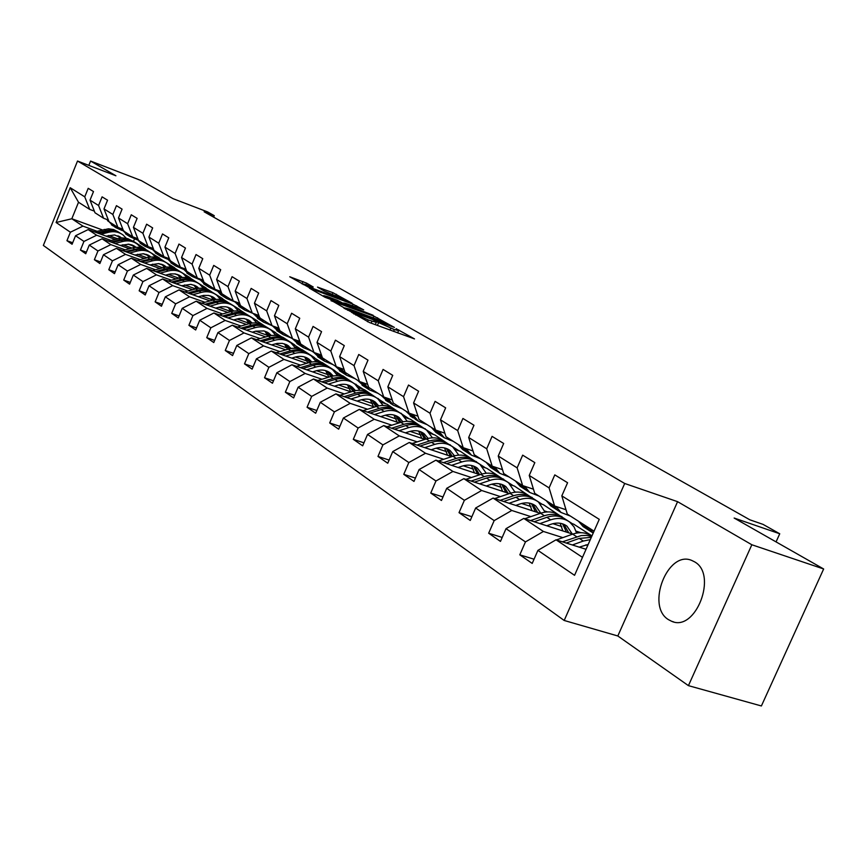 <?xml version="1.0" encoding="UTF-8"?>
<svg xmlns="http://www.w3.org/2000/svg" width="867" height="867" viewBox="0 0 867 867"><rect width="100%" height="100%" fill="white"/><g stroke="black" fill="none" stroke-linecap="round" stroke-linejoin="round"><path stroke-width="1.3" d="M351.373 312.196L369.472 322.535L414.502 338.91L396.121 328.701L398.603 330.587L394.355 329.59L373.915 320.508L376.289 322.361L368.269 319.977L351.373 312.196M668.5 619.667L671.654 621.292C695.768 632.336 718.039 574.182 694.413 561.751L691.747 560.44C667.709 549.851 645.644 606.206 668.5 619.667M306.56 283.119L289.751 276.757L308.522 287.194L352.045 303.212L332.895 292.688L317.517 287.107L324.225 290.998L345.337 300.08L341.761 299.18L314.017 288.863L303.483 283.975L313.225 286.999L306.56 283.119L305.986 284.484M751.841 544.758L677.582 501.668L617.813 635.977L688.431 685.645L751.841 544.758L823.65 568.98L734.143 518.043L779.736 533.769L763.047 524.383L749.857 519.81L204.135 211.786L214.268 215.666L207.581 211.906L173.064 198.673L141.364 180.629L90.569 161.056L88.813 165.369M677.582 501.668L624.695 483.483L77.521 161.034L115.918 175.773L90.569 161.056M331.129 300.296L349.867 311.166L394.42 327.433L373.905 316.141L330.956 300.708M325.06 297.294L309.367 288.137L353.021 304.198L363.717 309.877L345.304 303.212L348.74 305.672L373.135 315.263L325.06 297.294M823.65 568.98L761.389 705.966L688.431 685.645M624.695 483.483L564.189 620.469L43.35 245.426L77.521 161.034M72.687 242.749L66.943 240.69L72.08 244.256L75.548 235.726L83.947 241.438L80.436 250.054L85.746 253.738L89.279 245.068L97.949 250.975L94.384 259.721L99.868 263.535L103.466 254.725L112.439 260.837L108.798 269.724L114.477 273.658L118.14 264.717L127.427 271.035L123.721 280.074L129.595 284.148L133.323 275.045L142.936 281.591L139.154 290.781L145.233 294.997L149.048 285.742L158.997 292.515L155.15 301.868L161.446 306.246L165.337 296.828L175.654 303.851L171.72 313.366L178.255 317.907L182.222 308.316L192.918 315.599L188.908 325.288L195.682 329.991L199.735 320.237L210.844 327.802L206.736 337.664L213.781 342.541L217.91 332.614L229.452 340.46L225.257 350.506L232.573 355.589L236.799 345.467L248.796 353.628L244.505 363.858L252.113 369.136L256.437 358.83L268.911 367.315L264.533 377.752L272.444 383.236L276.866 372.723L289.849 381.567L285.362 392.198L293.61 397.92L298.129 387.202L311.654 396.403L307.07 407.262L315.664 413.223L320.291 402.277L334.391 411.879L329.698 422.955L338.661 429.176L343.408 418.013L358.125 428.027L353.313 439.331L362.666 445.822L367.532 434.432L382.911 444.901L377.979 456.443L387.755 463.227L392.74 451.588L408.823 462.534L403.762 474.336L413.993 481.423L419.108 469.535L435.949 480.99L430.747 493.052L441.466 500.487L446.722 488.316L464.365 500.324L459.022 512.657L470.25 520.449L475.658 508.008L494.168 520.612L488.663 533.227L500.465 541.409L506.014 528.675L525.456 541.908L519.799 554.826L532.197 563.42L537.919 550.382L574.561 575.32L599.26 519.344L561.816 495.87L567.582 482.735L554.793 474.878L549.093 487.893L554.577 505.981L534.733 493.323L529.238 475.452L534.831 462.62L522.671 455.153L517.133 467.866L522.638 485.596L503.738 473.545L498.232 456.02L503.673 443.481L492.077 436.372L486.701 448.792L492.207 466.186L474.195 454.698L468.679 437.499L473.978 425.242L462.924 418.458L457.689 430.596L463.195 447.675L446.006 436.708L440.49 419.823L445.649 407.848L435.093 401.367L429.999 413.245L435.505 430.01L419.075 419.53L413.581 402.949L418.598 391.234L408.509 385.046L403.545 396.663L409.04 413.125L393.336 403.101L387.842 386.823L392.729 375.357L383.084 369.429L378.24 380.808L383.723 396.978L368.692 387.386L363.219 371.39L367.987 360.152L358.754 354.484L354.029 365.625L359.491 381.513L345.077 372.322L339.626 356.597L344.286 345.597L335.431 340.157L330.815 351.081L336.266 366.698L322.448 357.876L317.008 342.422L321.559 331.638L313.074 326.425L308.565 337.122L313.984 352.479L300.719 344.015L295.311 328.821L299.754 318.254L291.605 313.247L287.194 323.738L292.591 338.834L279.857 330.706L274.471 315.761L278.816 305.39L270.981 300.578L266.678 310.874L272.043 325.721L259.797 317.907L254.443 303.212L258.691 293.035L251.159 288.408L246.943 298.508L252.286 313.117L240.495 305.596L235.185 291.128L239.335 281.146L232.085 276.692L227.967 286.609L233.266 300.99L221.919 293.75L216.631 279.51L220.706 269.702L213.726 265.41L209.684 275.153L214.962 289.307L204.027 282.328L198.771 268.315L202.759 258.68L196.029 254.54L192.073 264.11L197.318 278.047L186.773 271.317L181.55 257.521L185.462 248.049L178.97 244.071L175.091 253.467L180.303 267.188L170.127 260.707L164.947 247.106L168.772 237.807L162.508 233.96L158.715 243.204L163.885 256.719L154.055 250.455L148.918 237.059L152.668 227.913L146.621 224.195L142.903 233.288L148.029 246.607L138.536 240.549L133.431 227.36L137.116 218.365L131.275 214.778L127.622 223.708L132.716 236.832L123.547 230.98L118.476 217.975L122.084 209.131L116.438 205.663L112.851 214.452L117.912 227.392L109.036 221.735L104.007 208.914L107.551 200.201L102.089 196.852L98.567 205.501L103.585 218.256L95.002 212.773L90.016 200.136L93.495 191.574L88.206 188.323L84.749 196.842L89.734 209.413L78.518 202.26L71.82 218.755L82.939 226.124L96.963 231.24M66.943 240.69L70.39 232.215L56.106 222.494L70.194 187.716L84.749 196.842M90.016 200.136L98.567 205.501M104.007 208.914L112.851 214.452M118.476 217.975L127.622 223.708M133.431 227.36L142.903 233.288M148.918 237.059L158.715 243.204M164.947 247.106L175.091 253.467M181.55 257.521L192.073 264.11M198.771 268.315L209.684 275.153M216.631 279.51L227.967 286.609M235.185 291.128L246.943 298.508M254.443 303.212L266.678 310.874M274.471 315.761L287.194 323.738M295.311 328.821L308.565 337.122M317.008 342.422L330.815 351.081M339.626 356.597L354.029 365.625M363.219 371.39L378.24 380.808M387.842 386.823L403.545 396.663M413.581 402.949L429.999 413.245M440.49 419.823L457.689 430.596M468.679 437.499L486.701 448.792M498.232 456.02L517.133 467.866M529.238 475.452L549.093 487.893M110.878 240.397L96.671 235.228L88.163 229.592L114.921 239.335M128.045 244.126L132.965 245.925M149.612 251.994L159.691 258.149L155.323 256.827M122.789 244.732L131.99 248.081M155.03 256.459L159.691 258.149M108.364 220.023L103.585 218.256M88.163 229.592L75.548 235.726M96.671 235.228L83.947 241.438M125.26 249.859L110.857 244.635L102.068 238.815L129.443 248.753M143.033 253.695L147.542 255.332M164.253 261.4L174.635 267.751L170.528 266.537M137.463 254.28L147.097 257.77M170.225 266.158L174.635 267.751M122.854 229.213L117.912 227.392M102.068 238.815L89.279 245.068M110.857 244.635L97.949 250.975M140.129 259.634L125.531 254.367L116.449 248.341L144.453 258.474M158.563 263.59L162.606 265.053M179.382 271.122L190.079 277.678L186.253 276.573M152.635 264.153L162.725 267.795M185.928 276.183L190.079 277.678M137.831 238.718L132.716 236.832M116.449 248.341L103.466 254.725M125.531 254.367L112.439 260.837M155.496 269.756L140.714 264.435L131.307 258.193L159.983 268.542M174.679 273.842L178.179 275.099M195.01 281.168L206.053 287.942L202.51 286.944M168.328 274.373L178.905 278.177M202.174 286.543L206.053 287.942M153.329 248.547L148.029 246.607M131.307 258.193L118.14 264.717M140.714 264.435L127.427 271.035M171.417 280.214L156.418 274.85L146.686 268.391L176.066 278.946M191.434 284.474L194.295 285.492M211.028 291.507L222.559 298.551L219.329 297.674M184.573 284.94L195.66 288.906C201.469 287.432 206.617 288.321 211.136 291.583M218.972 297.262L222.559 298.551M169.368 258.724L163.885 256.719M146.686 268.391L133.323 275.045M156.418 274.85L142.936 281.591M187.89 291.063L172.685 285.633L162.606 278.946L192.723 289.719M208.914 295.517L210.963 296.254M227.88 302.301L239.66 309.53L236.745 308.782M201.404 295.885L213.044 300.036M236.355 308.349L239.66 309.53M185.993 269.258L180.303 267.188M162.606 278.946L149.048 285.742M172.685 285.633L158.997 292.515M204.97 302.29L189.548 296.817L179.101 289.881L209.987 300.892M227.414 307.091L228.227 307.384M245.198 313.431L257.358 320.898L254.779 320.281M218.852 307.221L230.882 311.491M254.367 319.836L257.358 320.898M203.225 280.182L197.318 278.047M179.101 289.881L165.337 296.828M189.548 296.817L175.654 303.851M222.667 313.941L207.029 308.403L196.191 301.217L227.88 312.456M256.567 322.632L258.366 323.272M262.864 324.865L275.695 332.69L273.473 332.191M236.94 318.98L248.905 323.207M273.018 331.736L275.695 332.69M221.096 291.518L214.962 289.307M196.191 301.217L182.222 308.316M207.029 308.403L192.918 315.599M241.037 326.014L225.171 320.432L213.932 312.976L246.466 324.464M275.413 334.684L282.924 337.328L294.715 344.903L292.84 344.546M252.264 332.18L255.732 331.172L267.6 335.366M292.363 344.069L294.715 344.903M239.639 303.277L233.266 300.99M213.932 312.976L199.735 320.237M225.171 320.432L210.844 327.802M260.111 338.563L244.006 332.928L232.334 325.179L265.757 336.916M294.975 347.179L302.215 349.726L314.439 357.583L312.944 357.367M275.218 343.852L286.999 347.97M312.402 356.868L314.439 357.583M258.908 315.49L252.286 313.117M232.334 325.179L217.91 332.614M244.006 332.928L229.452 340.46M279.922 351.59L263.59 345.911L251.452 337.859L285.807 349.856M315.285 360.152L322.231 362.579L334.933 370.74L333.795 370.653M295.484 357.009L307.156 361.073M333.188 370.133L334.933 370.74M278.946 328.181L272.043 325.721M251.452 337.859L236.799 345.467M263.59 345.911L248.796 353.628M300.524 365.148L283.942 359.404L271.328 351.037L306.669 363.316M336.396 373.634L343.018 375.942L355.427 384.46M316.563 370.697L328.105 374.685M354.733 383.908L356.218 384.417M299.776 341.381L292.591 338.834M271.328 351.037L256.437 358.83M283.942 359.404L268.911 367.315M321.971 379.247L305.13 373.46L291.995 364.747L328.376 377.308M358.342 387.647L364.628 389.825L377.871 398.798M338.509 384.937L349.889 388.85M377.037 398.181L378.348 398.636M321.473 355.112L313.984 352.479M291.995 364.747L276.866 372.723M305.13 373.46L289.849 381.567M344.297 393.932L327.206 388.091L313.518 379.02L350.994 391.873M381.187 402.234L387.094 404.26L401.128 413.678M361.376 399.763L372.582 403.588M400.055 412.985L401.378 413.429M344.08 369.429L336.266 366.698M313.518 379.02L298.129 387.202M327.206 388.091L311.654 396.403M367.565 409.235L350.214 403.35L335.941 393.889L374.566 407.046M404.987 417.406L410.492 419.281L425.155 429.111M385.219 415.228L396.208 418.956M423.833 428.32L425.361 428.84M367.651 384.352L359.491 381.513M335.941 393.889L320.291 402.277M350.214 403.35L334.391 411.879M391.851 425.198L374.219 419.27L359.328 409.387L399.178 422.868M429.783 433.229L434.855 434.941L449.94 445.107M410.113 431.354L420.863 434.974M448.976 444.435L450.363 444.912M392.252 399.925L383.723 396.978M359.328 409.387L343.408 418.013M374.219 419.27L358.125 428.027M417.2 441.877L399.286 435.895L383.734 425.578L424.884 439.385M455.641 449.713L460.269 451.273L476.167 461.927M436.112 448.185L446.581 451.685M475.094 461.211L476.449 461.667M417.97 416.182L409.04 413.125M383.734 425.578L367.532 434.432M399.286 435.895L382.911 444.901M443.698 459.293L425.502 453.268L409.235 442.484L451.761 456.649M482.648 466.923L486.788 468.31L503.467 479.451M463.292 465.785L473.458 469.155M502.264 478.692L503.684 479.169M444.858 433.197L435.505 430.01M409.235 442.484L392.74 451.588M425.502 453.268L408.823 462.534M471.42 477.522L452.921 471.453L435.895 460.16L479.895 474.683M510.847 484.902L514.489 486.105L531.872 497.723M491.752 484.198L501.56 487.417M514.835 491.773L515.908 492.12M530.756 496.997L532.154 497.452M473.003 450.992L463.195 447.675M435.895 460.16L419.108 469.535M452.921 471.453L435.949 480.99M500.454 496.607L481.651 490.505L463.812 478.671L509.373 493.572M540.336 503.694L543.446 504.713L561.686 516.884M521.587 503.478L530.972 506.534M544.725 510.999L547.521 511.909M560.31 516.06L561.935 516.591M502.513 469.632L492.207 466.186M463.812 478.671L446.722 488.316M481.651 490.505L464.365 500.324M530.897 516.624L511.779 510.479L493.074 498.07L540.293 513.351M571.18 523.354L573.759 524.188L591.966 535.882M552.875 523.69L561.805 526.562M576.056 531.146L580.89 532.696M533.443 489.183L522.638 485.596M493.074 498.07L475.658 508.008M511.779 510.479L494.168 520.612M562.846 537.627L543.414 531.46L523.766 518.423L572.762 534.105M585.756 544.909L587.707 545.527M565.978 509.72L554.577 505.981M523.766 518.423L506.014 528.675M543.414 531.46L525.456 541.908M582.483 557.362L556.007 539.805L586.049 549.299M594.047 531.157L567.3 514.098L561.816 495.87M556.007 539.805L537.919 550.382M617.813 635.977L564.189 620.469M213.65 217.151L214.268 215.666M776.063 541.897L779.736 533.769M108.592 235.488L117.381 238.696M140.313 247.062L144.399 248.818M134.407 239.086L133.496 241.319L145.212 248.851M133.496 241.319L132.337 240.896M102.219 229.874L71.82 218.755L56.106 222.494M94.351 211.125L89.734 209.413M149.688 252.015L145.114 249.078M164.329 261.433L159.593 258.388M179.458 271.154L174.538 267.99M195.086 281.201L189.981 277.917M211.245 291.583L205.945 288.18M227.967 302.334L222.461 298.79M245.274 313.464L239.552 309.779M263.2 324.984L257.25 321.158M281.786 336.927L275.587 332.939M301.055 349.314L294.607 345.164M321.061 362.178L314.331 357.843M341.836 375.53L334.814 371.011M363.425 389.402L356.099 384.699M385.88 403.838L378.229 398.918M409.257 418.869L401.258 413.722M433.608 434.519L425.242 429.143M459.001 450.84L450.233 445.204M485.509 467.877L476.319 461.97M513.188 485.672L503.554 479.484M542.135 504.28L532.013 497.777M572.437 523.755L561.794 516.916M70.194 187.716L78.518 202.26M82.939 226.124L70.39 232.215M534.05 559.204L519.799 554.826M579.752 532.717L576.197 531.569M502.199 537.442L488.663 533.227M546.546 511.963L544.866 511.422M471.876 516.71L459.022 512.657M515.041 492.207L508.571 482.8C503.304 478.942 497.116 478.129 490.018 480.361L479.657 483.851M442.994 496.954L430.747 493.052M415.434 478.085L403.762 474.336M389.11 460.063L377.979 456.443M363.945 442.82L353.313 439.331M339.875 426.326L329.698 422.955M316.813 410.503L307.07 407.262M294.693 395.341L285.362 392.198M273.473 380.776L264.533 377.752M253.099 366.784L244.505 363.858M233.516 353.335L225.257 350.506M214.68 340.395L206.736 337.664M196.538 327.932L188.908 325.288M179.068 315.924L171.72 313.366M162.227 304.35L155.15 301.868M145.981 293.187L139.154 290.781M130.31 282.404L123.721 280.074M115.17 271.978L108.798 269.724M177.952 274.839L177.345 274.449M100.529 261.91L94.384 259.721M162.292 264.695L161.587 264.24M86.386 252.178L80.436 250.054M147.162 254.898L146.36 254.378M141.852 247.886L140.595 247.431M132.521 245.404L131.621 244.83M375.378 324.529L376.235 325.027M398.452 333.188L397.682 332.744M344.632 308.522L344.036 308.294M347.938 309.844L389.446 325.244L375.118 318.557L349.314 309.02L344.871 307.948L347.754 310.299M327.358 296.557L323.64 295.636L334.434 300.654L345.749 304.675L337.274 300.231L327.358 296.557M579.21 547.142L588.184 544.454M572.339 544.975L583.307 541.051L590.319 539.61M556.397 539.924L572.686 534.137C580.023 531.688 586.395 532.403 591.793 536.283M566.249 543.045L579.254 538.407L591.316 537.356M591.662 536.565L586.623 535.383L581.172 535.589L562.423 541.832M578.452 521.208L583.133 526.605L585.724 528.263M589.137 528.025L593.245 532.977M582.494 523.787L587.176 529.195L589.766 530.853M592.334 532.49L589.744 530.842L585.052 525.424M546.709 525.77L551.087 524.232C557.21 522.227 562.51 522.877 566.985 526.182L572.263 533.942M539.935 523.603L550.697 519.832C558.045 517.426 564.406 518.206 569.792 522.162L574.041 526.887L576.62 533.075M524.784 518.748L540.575 513.253C547.89 510.88 554.219 511.66 559.583 515.594L560.927 516.461M560.158 523.278L562.856 530.94M534.159 521.75L546.839 517.317C554.165 514.933 560.516 515.702 565.891 519.647L567.278 520.536M568.763 532.826L563.929 524.362M563.409 518.054C558.045 514.131 551.715 513.362 544.4 515.746L530.517 520.59M562.531 523.831L566.498 532.1M515.767 505.418L520.037 503.944C526.063 502.015 531.287 502.676 535.719 505.949L540.813 513.177M509.081 503.25L519.636 499.63C526.865 497.311 533.129 498.113 538.461 502.015L545.083 512.137M494.656 498.59L509.991 493.356C517.176 491.069 523.419 491.871 528.729 495.761L529.921 496.531M529.206 503.088L532.013 510.674M503.575 501.473L515.952 497.235C523.159 494.927 529.423 495.729 534.744 499.62L535.969 500.411M537.627 512.495L532.772 504.171M532.338 498.07C527.028 494.223 520.796 493.442 513.643 495.729L500.118 500.357M531.449 503.662L535.481 511.801M546.188 500.627L550.838 505.938L553.395 507.574M555.964 506.436L561.014 512.451L570.41 516.082M550.036 503.077L554.685 508.409L557.243 510.045M559.692 511.606L557.134 509.969L552.474 504.637M515.442 481.012L520.059 486.246L522.584 487.861M524.578 486.246L529.759 492.456L539.036 496.065M519.116 483.353L523.722 488.598L526.258 490.213M528.588 491.708L526.052 490.083L521.435 484.837M486.246 486.008L490.44 484.599C496.358 482.735 501.505 483.407 505.894 486.636L510.717 493.117M465.915 479.364L480.817 474.379C487.883 472.168 494.038 472.992 499.284 476.828L500.335 477.511M499.674 483.851L502.578 491.351M474.412 482.139L486.506 478.075C493.594 475.853 499.76 476.677 505.027 480.524L506.111 481.218M507.921 493.095L503.044 484.924M502.687 479.007C497.452 475.224 491.318 474.444 484.295 476.644L471.117 481.066M501.787 484.415L505.873 492.423M458.069 467.486L462.176 466.121C467.996 464.322 473.079 465.015 477.414 468.202L481.954 474.021M451.566 465.341L461.743 461.97C468.733 459.824 474.823 460.648 480.036 464.452L486.235 473.23M438.474 461.016L452.953 456.248C459.9 454.124 465.969 454.958 471.16 458.751L472.092 459.347M471.464 465.471L474.466 472.894M446.57 463.682L458.383 459.792C465.362 457.646 471.442 458.48 476.644 462.274L477.598 462.891M479.538 474.574L474.661 466.533M474.368 460.8C469.199 457.093 463.162 456.302 456.28 458.415L443.427 462.653M473.469 466.045L477.598 473.924M431.148 449.778L435.169 448.467C440.902 446.733 445.909 447.437 450.19 450.591L454.449 455.814M424.732 447.643L434.725 444.392C441.596 442.322 447.61 443.156 452.758 446.917L458.751 455.121M412.226 443.481L426.315 438.93C433.153 436.87 439.135 437.716 444.262 441.455L445.074 441.986M444.489 447.914L447.567 455.251M419.964 446.05L431.517 442.311C438.377 440.241 444.37 441.086 449.518 444.836L450.352 445.367M452.303 456.465L447.535 448.965M447.307 443.395C442.192 439.753 436.253 438.951 429.501 441L416.962 445.053M446.397 448.488L450.558 456.237M486.127 462.306L490.689 467.465L493.182 469.058M494.667 467.01L499.956 473.393L509.102 476.969M489.627 464.539L494.19 469.708L496.693 471.301M498.915 472.732L496.412 471.128L491.849 465.958M458.123 444.446L462.642 449.518L465.113 451.1M466.11 448.662L471.496 455.186L480.535 458.741M461.472 446.581L465.991 451.664L468.462 453.246M470.597 454.601L468.115 453.018L463.498 447.784M431.365 427.366L435.841 432.373L438.279 433.933M438.832 431.148L444.305 437.781L453.224 441.314M434.562 429.403L439.038 434.421L441.487 435.982M443.514 437.282L441.075 435.711L436.339 430.292M405.388 432.85L409.332 431.582C414.968 429.902 419.91 430.617 424.147 433.728L428.125 438.42M399.058 430.715L408.877 427.583C415.64 425.578 421.568 426.423 426.651 430.14L432.449 437.824M387.105 426.705L400.825 422.348C407.555 420.365 413.451 421.221 418.523 424.917L419.238 425.372M418.674 431.116L421.828 438.366M394.507 429.187L405.81 425.589C412.551 423.584 418.468 424.44 423.551 428.146L424.277 428.612M426.152 438.973L421.568 432.145M421.405 426.737C416.355 423.161 410.514 422.359 403.87 424.331L391.635 428.222M420.495 431.679L424.678 439.32M405.756 411.034L412.594 417.493M412.746 414.393L418.284 421.134L427.084 424.646M408.812 412.985L415.661 419.455M417.612 420.701L415.195 419.162L410.362 413.581M380.732 416.626L384.601 415.412C390.139 413.787 395.016 414.513 399.199 417.58L402.906 421.796M374.479 414.513L384.135 411.489C390.779 409.538 396.631 410.405 401.659 414.068L407.252 421.286M363.045 410.655L376.419 406.471C383.041 404.553 388.86 405.409 393.867 409.061L394.474 409.452M393.943 415.033L397.162 422.186M370.122 413.039L381.187 409.571C387.831 407.642 393.661 408.498 398.69 412.161L399.308 412.562M401.096 422.262L396.707 416.041M396.587 410.785C391.602 407.273 385.848 406.471 379.334 408.368L367.38 412.118M395.677 415.586L399.774 422.684M381.22 395.385L387.993 401.757M387.777 398.376L393.369 405.203L402.06 408.682M384.059 397.097L390.93 403.643M392.794 404.835L390.41 403.307L385.49 397.585M357.096 401.096L360.889 399.915C366.351 398.343 371.152 399.069 375.292 402.104L378.727 405.875M350.929 398.993L360.412 396.056C366.958 394.182 372.723 395.049 377.698 398.668L383.084 405.453M339.983 395.265L353.021 391.245C359.534 389.391 365.267 390.258 370.231 393.867L370.74 394.192M370.242 399.622L373.504 406.688M346.746 397.563L357.594 394.225C364.129 392.35 369.884 393.217 374.847 396.837L375.378 397.173M377.069 406.276L372.875 400.608M372.799 395.493C367.879 392.036 362.211 391.234 355.817 393.065L344.123 396.674M371.889 400.164L375.844 406.645M357.703 380.375L364.4 386.66M363.847 383.03L369.494 389.922L378.077 393.369M360.282 381.794L364.866 386.964L367.229 388.47M369.017 389.619L366.654 388.102L361.658 382.271M334.413 386.183L338.141 385.046C343.516 383.528 348.252 384.265 352.349 387.256L355.524 390.627M328.333 384.103L337.664 381.252C344.112 379.432 349.791 380.31 354.711 383.886L359.913 390.28M317.842 380.494L330.565 376.636C336.981 374.837 342.638 375.714 347.537 379.28L347.96 379.551M347.483 384.829L350.799 391.808M324.334 382.726L334.955 379.497C341.392 377.687 347.06 378.565 351.969 382.13L352.414 382.412M353.996 390.974L350.008 385.793M349.975 380.819C345.12 377.416 339.539 376.614 333.253 378.391L321.809 381.859M349.054 385.371L352.869 391.288M335.15 365.982L341.771 372.181M340.894 368.312L346.594 375.27L355.058 378.695M337.48 367.12L342.151 372.431L344.481 373.915M346.193 375.01L343.863 373.525L338.802 367.586M312.651 371.878L316.314 370.773C321.603 369.299 326.274 370.036 330.316 372.994L333.242 376.007M306.647 369.808L315.816 367.044C322.166 365.289 327.769 366.167 332.635 369.689L337.653 375.736M296.579 366.329L308.999 362.612C315.317 360.867 320.898 361.745 325.743 365.267L326.09 365.484M325.634 370.621L328.896 377.145M302.811 368.475L313.215 365.354C319.555 363.598 325.147 364.487 330.002 368.009L330.37 368.237M331.833 376.3L328.04 371.575M328.062 366.719C323.25 363.381 317.766 362.569 311.578 364.292L300.394 367.641M327.141 371.152L330.793 376.571M313.486 352.165L320.031 358.277M318.872 354.202L324.594 361.203L332.961 364.595M315.588 353.042L320.335 358.472L322.632 359.946M324.28 360.997L321.982 359.523L316.856 353.498M291.735 358.125L295.333 357.052C300.535 355.633 305.141 356.37 309.151 359.285L311.817 361.973M285.807 356.066L294.834 353.4C301.087 351.688 306.615 352.576 311.416 356.055L316.26 361.767M276.139 352.706L288.277 349.13C294.498 347.439 300.004 348.328 304.794 351.796L305.065 351.969M304.631 356.976L307.818 362.97M282.122 354.787L292.331 351.774C298.573 350.062 304.089 350.951 308.89 354.43L309.183 354.614M310.527 362.222L306.94 357.898M306.994 353.183C302.247 349.889 296.839 349.076 290.759 350.745L279.803 353.985M306.073 357.497L309.552 362.46M292.645 338.856L299.137 344.914M297.706 340.644L303.472 347.678L311.719 351.037M294.563 339.528L299.364 345.055L301.64 346.507M303.222 347.526L300.947 346.063L295.777 339.962M271.62 344.903L277.245 343.397L282.414 343.375L287.129 345.023L291.214 348.491M265.768 342.866L274.655 340.265C280.81 338.607 286.262 339.496 291.009 342.942L295.68 348.339M256.48 339.615L268.347 336.168C274.471 334.521 279.911 335.41 284.636 338.834L284.842 338.975M284.419 343.852L287.508 349.358M262.224 341.62L272.249 338.704C278.394 337.046 283.834 337.935 288.581 341.37L288.798 341.511M290.022 348.697L286.63 344.752M286.728 340.146C282.035 336.916 276.714 336.103 270.732 337.718L260.002 340.85M285.807 344.362L289.123 348.902M272.498 325.884L279.044 332.05M277.364 327.618L283.151 334.673L291.301 338.011M274.34 326.545L279.207 332.159L281.45 333.589M282.978 334.564L280.724 333.134L275.5 326.957M255.732 331.172L263.871 330.912L268.391 332.852L271.393 335.518M246.488 330.154L255.234 327.639C261.303 326.025 266.678 326.913 271.371 330.316L275.879 335.442M237.558 327.022L249.165 323.684C255.201 322.09 260.555 322.979 265.237 326.371L265.378 326.458M264.977 331.227L267.957 336.277M243.085 328.961L252.915 326.133C258.973 324.518 264.348 325.418 269.03 328.81L269.193 328.907M270.287 335.702L267.09 332.104M267.22 327.607C262.593 324.421 257.336 323.619 251.463 325.179L240.939 328.203M266.299 331.725L269.453 335.876M240.668 305.704L244.754 310.115L253.121 313.442L259.699 319.674M257.792 315.089L263.59 322.166L271.642 325.472M254.876 314.049L259.797 319.739L262.007 321.158M263.481 322.101L261.26 320.671L256.003 314.45M233.624 319.934L239.064 318.503L244.093 318.525L248.688 320.14L252.286 323.044M227.923 317.918L236.528 315.469C242.511 313.897 247.821 314.797 252.46 318.156L256.805 323.023M219.318 314.884L230.676 311.665C236.637 310.115 241.926 311.004 246.542 314.353L246.629 314.407M246.239 319.056L249.1 323.705M224.64 316.758L234.296 314.017C240.267 312.456 245.567 313.355 250.205 316.704L250.303 316.769M251.278 323.196L248.276 319.912M248.428 315.534C243.855 312.391 238.674 311.589 232.898 313.106L222.581 316.032M247.507 319.544L250.498 323.348M234.437 301.402L241.059 307.752M238.945 303.027L240.365 305.238M236.138 302.019L241.102 307.774L243.291 309.183M244.711 310.083L242.511 308.685L237.222 302.41M215.655 308.121L221.02 306.745L225.984 306.777L230.514 308.381L233.884 311.036M210.031 306.127L218.506 303.743C224.401 302.225 229.636 303.114 234.231 306.43L238.425 311.058M201.751 303.19L212.87 300.08C218.733 298.562 223.957 299.462 228.52 302.767L228.552 302.789M228.173 307.33L230.925 311.6M206.877 305.011L216.36 302.345C222.234 300.827 227.468 301.727 232.053 305.032L232.096 305.065M232.952 311.155L230.134 308.175M230.319 303.883C225.799 300.795 220.695 299.993 215.005 301.467L204.883 304.306M229.397 307.818L232.226 311.296M216.436 289.838L220.933 294.867L225.247 297.63M220.782 291.399L221.41 292.385M222.559 294.151L226.612 298.508L234.675 301.781M218.083 290.434L223.079 296.243L220.933 294.867M224.445 297.121L226.612 298.508L224.445 297.121L219.123 290.803M198.337 296.742L203.615 295.398L208.503 295.441L212.989 297.034L216.121 299.451M192.777 294.758L201.122 292.439C206.931 290.954 212.112 291.854 216.642 295.127L220.695 299.527M184.801 291.919L195.682 288.906L197.741 290.239L187.825 292.992M210.757 296.026L213.38 299.939M189.732 293.675L199.052 291.095C204.85 289.611 210.009 290.51 214.539 293.772M215.265 299.559L212.632 296.839M212.849 292.656C208.383 289.611 203.355 288.809 197.741 290.239M211.927 296.492L214.604 299.679M199.085 278.686L205.728 285.156M205.1 283.01L209.11 287.302L218.993 291.843M200.667 279.261L205.707 285.124L207.842 286.5M207.018 285.969L209.11 287.302L207.018 285.969L201.675 279.629M181.615 285.752L190.697 284.365L195.238 285.655L198.987 288.288M176.131 283.791L184.357 281.537C190.09 280.084 195.194 280.984 199.67 284.224L203.582 288.408M168.436 281.038L179.101 278.112C184.79 276.692 189.862 277.57 194.327 280.778M193.937 285.113L196.441 288.711M173.194 282.74L182.352 280.236C188.063 278.795 193.146 279.683 197.622 282.891M198.207 288.375L195.747 285.904M195.985 281.808C191.574 278.816 186.611 278.014 181.095 279.412L171.352 282.078M195.064 285.568L197.578 288.473M182.341 267.936L188.984 274.438M188.247 272.271L192.214 276.497L199.724 279.662M183.869 268.488L188.93 274.395L191.043 275.749M192.268 276.54L190.198 275.207L184.844 268.846M165.478 275.142L170.604 273.874L175.362 273.939L178.916 275.077L182.438 277.516M160.059 273.203L168.165 271.003C173.812 269.594 178.851 270.482 183.284 273.679L187.066 277.678M152.625 270.526L163.094 267.697C168.686 266.31 173.693 267.188 178.103 270.341M177.692 274.568L180.076 277.873M157.23 272.184L166.226 269.745C171.839 268.347 176.857 269.225 181.279 272.39M181.723 277.592L179.436 275.348M179.697 271.338C175.34 268.391 170.452 267.589 165.012 268.954L155.442 271.544M178.786 275.023L181.138 277.678M166.182 257.553L172.804 264.088M171.98 261.888L175.903 266.071L183.154 269.171M167.656 258.095L172.728 264.034L174.82 265.378M175.979 266.115L173.953 264.814L168.588 258.431M149.883 264.89L158.715 263.601L163.137 264.868L166.453 267.101M144.529 262.961L152.516 260.826C158.087 259.45 163.072 260.349 167.45 263.503L171.102 267.318M137.354 260.382L147.618 257.629C153.123 256.285 158.065 257.152 162.411 260.263M161.999 264.392L164.253 267.426M141.798 261.975L150.652 259.612C156.179 258.247 161.121 259.125 165.489 262.235M165.792 267.177L163.679 265.15M163.961 261.227L159.203 258.919L153.86 258.203L140.075 261.357M163.05 264.825L165.25 267.242M150.555 247.529L157.176 254.096M156.266 251.864L160.146 255.982L167.158 259.027M151.985 248.049L157.079 254.02L159.149 255.342M160.243 256.047L154.391 250.661M153.795 249.761L152.885 248.385M134.808 254.985L143.51 253.738L147.889 254.996L150.988 257.055M129.519 253.077L137.398 250.986C142.892 249.653 147.802 250.541 152.137 253.663L155.67 257.304M122.583 250.563L132.651 247.897C138.081 246.586 142.947 247.453 147.249 250.509M146.816 254.54L148.961 257.326M126.875 252.124L135.588 249.815C141.028 248.482 145.905 249.349 150.219 252.416M150.392 257.109L148.441 255.277M148.745 251.441L144.052 249.165L138.774 248.45L125.216 251.517M147.834 254.974L149.893 257.174M135.458 237.84L142.058 244.418M141.072 242.164L144.919 246.239L151.692 249.23M136.834 238.349L141.95 244.342L143.998 245.654M145.027 246.315L139.262 241.004M120.231 245.404L128.815 244.201L132.315 245.079L136.032 247.333M115.008 243.508L122.767 241.47C128.186 240.159 133.041 241.059 137.333 244.136L140.736 247.626M108.299 241.069L122.55 237.894L127.872 238.674L132.575 241.069M132.142 245.014L134.147 247.572M112.45 242.576L121.022 240.332C126.376 239.043 131.188 239.899 135.458 242.923M135.49 247.377L133.702 245.74M134.027 241.98L129.389 239.725L124.187 239.021L110.835 241.991M133.117 245.437L135.024 247.431M120.849 228.476L127.438 235.065M126.376 232.79L130.18 236.81L136.737 239.747M122.182 228.964L127.308 234.979L129.335 236.268M130.31 236.908L124.62 231.673M106.11 236.127L114.585 234.957L121.553 237.926M100.951 234.253L108.613 232.258C113.956 230.99 118.757 231.879 122.995 234.924L126.289 238.252M94.47 231.89L108.483 228.79L113.729 229.571L118.378 231.944M117.923 235.791L119.819 238.132M98.48 233.353L111.236 230.579L116.503 231.359L121.163 233.732M121.066 237.97L119.44 236.496M119.776 232.822L115.192 230.589L110.055 229.885L96.931 232.779M118.866 236.203L120.643 238.013M106.717 219.405L113.284 226.016M112.157 223.719L115.918 227.685L122.28 230.568M109.383 221.952L115.138 227.187M116.059 227.793L110.456 222.635M108.007 219.882L108.754 221.009M355.73 315.089L355.969 314.504M367.521 321.744L368.269 319.977M371.141 323.153L371.921 321.321M377.394 325.45L378.521 322.817M389.987 330.078L390.757 328.257M393.575 331.4L394.355 329.59M398.506 330.5L398.777 329.883M353.812 313.973L354.061 313.388M373.178 317.842L373.905 316.141M376.982 319.273L377.611 317.788M345.705 309.27L345.955 308.695M352.338 305.823L353.021 304.198M356.066 307.211L356.662 305.813M344.036 303.645L344.275 303.103M348.501 306.246L348.74 305.672M332.245 294.249L332.895 292.688M335.897 295.614L336.461 294.271M301.987 283.888L302.973 281.526M579.254 538.407L583.307 541.051M572.686 534.137L576.696 536.749M556.744 539.794L557.448 540.26M546.839 517.317L550.697 519.832M540.575 513.253L544.4 515.746M515.952 497.235L519.636 499.63M509.991 493.356L513.643 495.729M556.311 507.032L554.739 506.035M525.099 487.124L522.79 485.65M486.506 478.075L490.018 480.361M480.817 474.379L484.295 476.644M458.383 459.792L461.743 461.97M452.953 456.248L456.28 458.415M431.517 442.311L434.725 444.392M426.315 438.93L429.501 441M495.328 468.137L492.369 466.24M466.912 450.006L463.542 447.86M439.764 432.687L436.545 430.628M405.81 425.589L408.877 427.583M400.825 422.348L403.87 424.331M413.797 416.117L410.709 414.144M381.187 409.571L384.135 411.489M376.419 406.471L379.334 408.368M388.925 400.251L385.967 398.365M357.594 394.225L360.412 396.056M353.021 391.245L355.817 393.065M360.477 382.098L359.632 381.567M365.094 385.046L362.254 383.236M334.955 379.497L337.664 381.252M330.565 376.636L333.253 378.391M337.805 367.641L336.407 366.752M342.237 370.469L339.517 368.724M313.215 365.354L315.816 367.044M308.999 362.612L311.578 364.292M316.032 353.747L314.125 352.533M320.291 356.467L317.68 354.798M292.331 351.774L294.834 353.4M288.277 349.13L290.759 350.745M295.105 340.406L292.732 338.889M299.202 343.007L296.687 341.414M272.249 338.704L274.655 340.265M268.347 336.168L270.732 337.718M274.991 327.563L272.596 326.035M278.925 330.078L276.508 328.539M252.915 326.133L255.234 327.639M249.165 323.684L251.463 325.179M255.624 315.209L253.316 313.735M259.417 317.625L257.087 316.141M234.296 314.017L236.528 315.469M230.676 311.665L232.898 313.106M236.973 303.309L234.751 301.889M240.484 305.552L238.382 304.209M216.36 302.345L218.506 303.743M212.87 300.08L215.005 301.467M221.898 293.696L220.359 292.71M199.052 291.095L201.122 292.439M201.664 280.789L199.594 279.467M204.005 282.284L202.976 281.623M182.352 280.236L184.357 281.537M179.101 278.112L181.095 279.412M184.931 270.114L182.937 268.835M186.752 271.273L186.199 270.927M166.226 269.745L168.165 271.003M163.094 267.697L165.012 268.954M168.772 259.807L166.843 258.572M150.652 259.612L152.516 260.826M147.618 257.629L149.471 258.843M153.166 249.848L151.302 248.656M135.588 249.815L137.398 250.986M132.651 247.897L134.45 249.067M138.081 240.224L136.271 239.075M121.022 240.332L122.767 241.47M118.183 238.49L119.917 239.617M123.482 230.904L121.727 229.798M106.912 231.164L108.613 232.258M104.17 229.376L105.85 230.47M109.025 221.681L107.66 220.814M673.626 621.888L671.654 621.292M375.303 324.681L376.202 322.578M397.617 332.885L398.506 330.815M344.589 308.619L344.871 307.948M343.7 303.45L343.939 302.876M323.358 296.297L323.64 295.636M303.212 284.604L303.483 283.975M345.044 300.773L345.272 300.231M583.133 526.605L587.176 529.195M589.744 530.842L593.212 533.053M566.985 526.182L564.894 524.828M535.719 505.949L533.649 504.605M550.838 505.938L554.685 508.409M557.134 509.969L561.014 512.451M520.059 486.246L523.722 488.598M526.052 490.083L529.759 492.456M505.894 486.636L503.846 485.314M477.414 468.202L475.398 466.901M450.19 450.591L448.196 449.29M490.689 467.465L494.19 469.708M496.412 471.128L499.956 473.393M462.642 449.518L465.991 451.664M468.115 453.018L471.496 455.186M435.841 432.373L439.038 434.421M441.075 435.711L444.305 437.781M424.147 433.728L422.175 432.449M410.189 415.954L413.245 417.916M415.195 419.162L418.284 421.134M399.199 417.58L397.249 416.323M385.609 400.229L388.546 402.115M390.41 403.307L393.369 405.203M375.292 402.104L373.363 400.857M362.048 385.165L364.866 386.964M366.654 388.102L369.494 389.922M352.349 387.256L350.441 386.021M339.441 370.697L342.151 372.431M343.863 373.525L346.594 375.27M330.316 372.994L328.43 371.78M317.734 356.803L320.335 358.472M321.982 359.523L324.594 361.203M309.151 359.285L307.286 358.082M296.872 343.462L299.364 345.055M300.947 346.063L303.472 347.678M288.787 346.106L286.944 344.925M276.801 330.62L279.207 332.159M280.724 333.134L283.151 334.673M269.182 333.427L267.372 332.245M257.477 318.254L259.797 319.739M261.26 320.671L263.59 322.166M250.314 321.202L248.515 320.042M238.869 306.354L241.102 307.774M242.511 308.685L244.754 310.115M232.118 309.432L230.34 308.284M214.572 298.075L212.816 296.937M203.626 283.802L205.707 285.124M197.633 287.107L195.899 285.991M186.925 273.116L188.93 274.395M190.198 275.207L192.214 276.497M181.279 276.53L179.567 275.413M170.799 262.799L172.728 264.034M173.953 264.814L175.903 266.071M165.478 266.299L163.787 265.204M155.215 252.828L157.079 254.02M158.271 254.779L160.146 255.982M150.197 256.404L148.528 255.321M140.14 243.183L141.95 244.342M143.098 245.068L144.919 246.239M135.425 246.846L133.767 245.773M125.563 233.852L127.308 234.979M128.414 235.683L130.18 236.81M121.12 237.58L119.483 236.518M111.442 224.824L113.144 225.908M114.216 226.59L115.918 227.685"/></g></svg>
